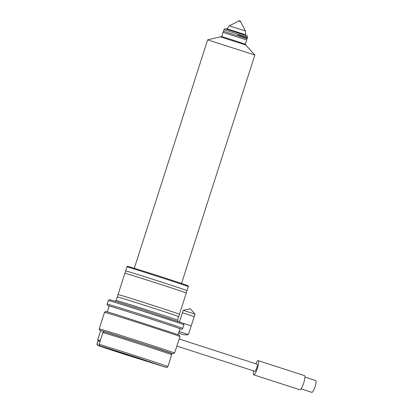 <?xml version="1.0" encoding="UTF-8"?>
<svg xmlns="http://www.w3.org/2000/svg" width="413" height="413" viewBox="0 0 413 413"><rect width="100%" height="100%" fill="white"/><g stroke="black" fill="none" stroke-linecap="round" stroke-linejoin="round"><path stroke-width="0.62" d="M104.437 331.722L102.894 332.527A37.211 0.382 17.8 0 1 143.533 345.314A37.211 0.382 17.8 0 1 171.674 354.741C171.41 353.42 171.158 352.898 170.925 353.182L143.672 344.07L104.437 331.722A35.972 0.367 17.8 0 1 143.672 344.07A35.972 0.367 17.8 0 1 170.517 353.012M102.894 332.527L99.099 344.334L99.889 345.893A35.972 0.367 17.8 0 1 139.119 358.241L165.592 367.198L125.025 354.473A35.972 0.367 17.8 0 1 97.896 345.361L107.179 348.252L99.889 345.893M127.798 355.216L111.288 349.682L119.001 351.979L152.862 363.032L127.798 355.216M129.037 355.547L117.307 351.618L122.79 353.249L146.837 361.096L129.037 355.547M134.019 356.878L122.625 353.321L134.019 356.878M97.896 345.361L97.107 343.802L98.211 340.369M100.287 340.637L97.711 339.858L100.689 330.576L104.319 331.691M97.711 339.858L97.711 339.858A9.922 9.922 0 0 0 99.946 341.696M187.048 290.633A32.25 0.33 -162.2 0 0 187.048 290.628A32.25 0.33 -162.2 0 0 159.408 281.413A32.25 0.33 -162.2 0 0 126.29 271.057A32.25 0.33 -162.2 0 0 125.635 270.913L124.876 273.277A32.25 0.33 -162.2 0 1 125.531 273.416A32.25 0.33 -162.2 0 1 158.809 283.824A32.25 0.33 -162.2 0 1 186.289 292.993A32.25 0.33 -162.2 0 0 186.289 292.993L187.048 290.633M179.464 314.252L179.464 314.252A32.25 0.33 -162.2 0 0 151.891 305.057A32.25 0.33 -162.2 0 0 118.707 294.675A32.25 0.33 -162.2 0 0 118.051 294.531A32.25 0.33 -162.2 0 0 118.051 294.536L117.292 296.895A32.25 0.33 -162.2 0 0 117.292 296.901A32.25 0.33 -162.2 0 1 117.948 297.035A32.25 0.33 -162.2 0 1 151.225 307.448A32.25 0.33 -162.2 0 1 178.705 316.616L179.464 314.252M179.252 335.005L180.022 336.549L174.565 353.017L172.97 353.802L170.559 353.022M178.127 334.427L180.016 328.758A37.211 0.382 -162.2 0 0 144.7 317.024A37.211 0.382 -162.2 0 0 109.156 306.007L107.287 311.82M181.111 329.14L181.281 329.182C181.467 329.507 181.963 329.228 182.758 328.34A39.694 0.408 -162.2 0 0 145.087 315.816A39.694 0.408 -162.2 0 0 107.168 304.071L107.375 305.217L109.125 306.105A38.455 0.392 -162.2 0 1 141.354 315.935A38.455 0.392 -162.2 0 1 181.095 329.135L180.011 328.784M178.762 332.661A12.405 12.405 0 0 0 188.442 334.582L194.234 316.559L182.422 312.765L179.49 321.897L183.202 310.333L195.013 314.123L191.219 325.934L183.362 323.348M188.447 334.582L179.128 331.536M176.8 346.053L254.847 371.297A3.722 0.754 -72.1 0 0 254.847 371.297A3.722 0.754 -72.1 0 0 254.857 371.297A3.722 0.754 -72.1 0 0 256.716 367.968A3.722 0.754 -72.1 0 0 257.139 364.214A3.722 0.754 -72.1 0 0 257.134 364.214L179.134 338.985M253.608 370.895A7.444 1.507 -72.1 0 0 253.706 374.839A7.444 1.507 -72.1 0 0 257.438 368.184A7.444 1.507 -72.1 0 0 258.285 360.673A7.444 1.507 -72.1 0 0 255.895 363.812M253.706 374.839A7.444 1.507 -72.1 0 0 253.721 374.839L299.936 389.789A7.444 1.507 -72.1 0 0 299.952 389.795A7.444 1.507 -72.1 0 0 303.674 383.135A7.444 1.507 -72.1 0 0 304.515 375.623A7.444 1.507 -72.1 0 0 304.5 375.623L258.285 360.673A7.444 1.507 -72.1 0 0 258.27 360.668M301.108 388.865L311.877 392.345A6.2 1.254 -72.1 0 0 311.877 392.345A6.2 1.254 -72.1 0 0 311.887 392.35A6.2 1.254 -72.1 0 0 314.99 386.8A6.2 1.254 -72.1 0 0 315.692 380.543A6.2 1.254 -72.1 0 0 315.682 380.538M223.056 32.4L246.68 39.984L247.057 38.801L223.438 31.218L223.056 32.395M238.833 20.655L240.702 21.259L240.588 21.61L238.714 21.011M247.552 37.263L223.929 29.679C224.946 28.724 225.519 28.471 225.658 28.91L246.798 35.714C247.026 35.399 247.273 35.921 247.552 37.263L245.353 44.114L221.729 36.53L207.636 39.855L134.297 268.274M245.353 44.114L245.833 45.048L220.795 37.01M181.539 283.442L254.878 55.022L207.641 39.855M240.572 21.605L245.425 31.016L229.298 25.838L226.685 29.209M99.099 344.334A37.211 0.382 17.8 0 1 139.744 357.126A37.211 0.382 17.8 0 1 167.885 366.553L171.674 354.741M167.885 366.553C167.162 367.363 166.738 367.653 166.609 367.42L125.02 354.473L98.103 345.505C97.53 345.645 97.169 345.077 97.019 343.802A37.211 0.382 17.8 0 1 97.107 343.802M172.97 353.802A38.455 0.392 -162.2 0 0 138.195 342.279A38.455 0.392 -162.2 0 0 100.793 330.596L99.414 330.023L99.208 328.872A39.694 0.408 -162.2 0 1 134.974 339.925A39.694 0.408 -162.2 0 1 174.565 353.017M180.022 336.549A39.694 0.408 -162.2 0 0 141.112 323.658A39.694 0.408 -162.2 0 0 104.515 312.336L99.208 328.872M108.309 300.525L109.584 299.662L116.229 301.536L142.862 309.905L183.32 323.322C183.532 323.1 183.723 323.591 183.899 324.794A39.694 0.408 -162.2 0 0 146.228 312.274A39.694 0.408 -162.2 0 0 108.309 300.525L107.168 304.071M127.581 267.041A32.25 0.33 -162.2 0 0 126.92 266.901C127.23 266.256 127.741 266.137 128.464 266.545C130.895 267.051 170.677 279.715 183.408 284.072L187.998 285.739L188.338 286.617A32.25 0.33 -162.2 0 0 160.858 277.448A32.25 0.33 -162.2 0 0 127.581 267.041M245.425 31.016L245.735 34.8L226.84 28.734M178.132 321.603L177.569 320.158A32.25 0.33 -162.2 0 0 150.089 310.989A32.25 0.33 -162.2 0 0 116.812 300.581A32.25 0.33 -162.2 0 0 116.151 300.442L114.855 301.289M128.5 266.555A31.507 0.325 17.8 0 1 164.028 277.701A31.507 0.325 17.8 0 1 187.213 285.543M246.52 35.657L225.715 28.925M97.019 343.802L98.144 340.302M179.459 335.093L116.192 314.5L106.471 311.598L105.625 311.474L104.515 312.336M183.899 324.794L182.758 328.34M315.692 380.543L304.928 377.064M237.759 34.909L246.659 37.893L247.057 38.801M113.632 350.405L150.533 362.253M112.713 350.059L133.022 356.873L151.483 362.506M238.812 20.65L238.699 21.006L229.298 25.838M223.929 29.679L221.729 36.53M126.92 266.901L116.151 300.442M188.338 286.617L177.569 320.158M245.833 45.048L254.873 55.017M245.735 34.8L245.585 35.275M195.013 314.123L190.248 308.681L183.202 310.333"/></g></svg>
